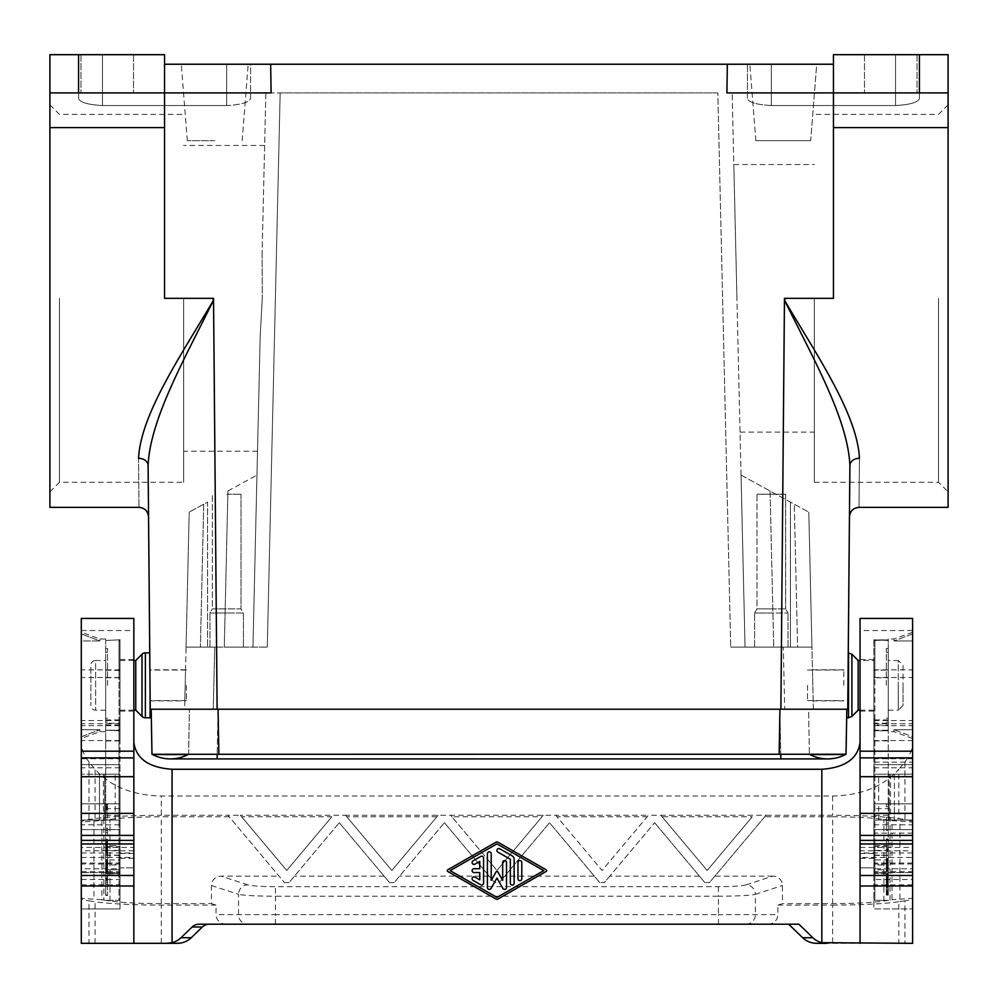 <?xml version="1.0" encoding="UTF-8"?>
<svg xmlns="http://www.w3.org/2000/svg" width="998" height="998" viewBox="0 0 998 998"><rect width="100%" height="100%" fill="white"/><g stroke="black" fill="none" stroke-linecap="round" stroke-linejoin="round"><path stroke-width="0.75" stroke-dasharray="4.99 3.74" d="M148.552 516.827L148.103 465.53C148.702 533.518 148.702 533.518 148.103 465.53A9.556 7.31 179.5 0 0 138.547 458.307C139.146 523.314 139.146 523.314 138.547 458.307C140.793 414.095 180.925 355.55 213.547 300.161L212.499 298.34L213.535 298.34L164.558 298.34L164.558 127.619L49.9 127.619L49.9 54.678L164.558 54.678L78.568 54.678L164.558 54.678L164.558 64.234L270.67 64.234L271.094 92.901L49.9 92.901L164.558 92.901L164.558 298.34L164.558 92.901L271.094 92.901L164.558 92.901L164.558 54.678L164.558 64.234L226.671 64.234L164.558 64.234M150.236 709.216L217.115 709.216L213.547 300.161C185.067 358.045 150.012 419.247 148.103 465.53L148.253 482.284M184.817 700.858L185.179 685.327L184.817 700.858L150.162 700.858L149.737 652.842L150.024 685.327M727.33 64.234L726.906 92.901L833.442 92.901L833.442 298.34L784.465 298.34L785.501 298.34L784.453 300.161L784.465 298.34L833.442 298.34L833.442 92.901L726.906 92.901L948.1 92.901L833.442 92.901L948.1 92.901L948.1 54.678L833.442 54.678L919.432 54.678L833.442 54.678L833.442 64.234L771.329 64.234L833.442 64.234L833.442 54.678L833.442 64.234L270.67 64.234M833.442 64.234L833.442 298.34L785.501 298.34M214.732 140.681L187.3 140.681L214.732 140.681M214.732 64.234L181.287 64.234L214.732 64.234M185.179 685.327L185.541 669.795L185.179 685.327M186.065 647.103L189.208 512.149L184.618 709.216L213.273 709.216L184.618 709.216L189.208 512.149L186.065 647.103L267.277 647.103L186.065 647.103L207.559 647.103L207.559 502.119L189.208 512.149L207.559 502.119L207.559 647.103L186.065 647.103M227.931 490.979L256.948 475.11L227.931 490.979L224.288 647.103L227.931 490.979M203.717 504.215L189.208 512.149L203.717 504.215L200.398 647.103L203.717 504.215M339.283 822.714L389.519 882.569L339.283 822.714L289.058 882.569L339.283 822.714M212.499 298.34L164.558 298.34L213.535 298.34L213.547 300.161M49.9 127.619L49.9 507.358M755.848 140.681L749.822 64.234L816.713 64.234L749.822 64.234L783.268 64.234L749.822 64.234L755.848 140.681L810.7 140.681L783.268 140.681L810.7 140.681L816.713 64.234L783.268 64.234L816.713 64.234L810.7 140.681L755.848 140.681M226.671 647.103L243.4 647.103L226.671 647.103M81.3 857.457L133.844 857.457L133.844 847.414L81.3 847.414L81.3 864.019L119.997 864.019L119.036 864.019L119.036 873.574L119.036 815.279L119.997 815.279L119.997 874.522A0.961 0.961 0 0 0 119.036 873.574L105.663 873.574L119.036 873.574A0.961 0.961 0 0 1 119.997 874.522L119.997 860.638L119.997 867.823L133.844 867.823L119.997 867.823L119.997 858.268L119.997 868.796L81.3 868.796L81.3 908.929L81.3 820.057L104.703 820.057L104.703 803.814L104.59 808.63L119.997 808.63L119.997 764.643L81.3 764.643L119.997 764.643L119.997 758.742L81.3 758.742L81.3 720.531L81.3 736.736L99.925 729.7L81.3 736.736L81.3 738.458L81.3 729.7L99.925 729.7L99.925 731.671L99.925 729.7L81.3 729.7L81.3 632.208L81.3 640.953L99.925 640.953L81.3 633.917L99.925 640.953L99.925 638.982L99.925 640.953L81.3 640.953L81.3 758.742M260.179 336.488L252.956 647.103L260.179 336.488L262.262 298.34L260.179 336.488L257.509 451.221L260.179 336.488M262.112 253.342L262.262 298.34L262.112 253.342L265.855 92.901L280.176 92.901L265.855 92.901L262.112 253.342M542.001 816.788L496.954 870.481L543.274 815.279L542.001 816.788L451.894 816.788L496.954 870.481L450.634 815.279L555.736 815.279L602.056 870.481L648.376 815.279L660.851 815.279L707.17 870.481L752.218 816.788L662.111 816.788L707.17 870.481L752.218 816.788M256.948 475.11L252.956 647.103L256.948 475.11M118.7 92.901L80.95 92.901L118.7 92.901M133.507 54.678L133.507 92.901L80.95 92.901L133.507 92.901L133.507 54.678L80.95 54.678L80.95 92.901L80.95 54.678L133.507 54.678M745.044 647.103L730.723 647.103L745.044 647.103L732.145 92.901L745.044 647.103L773.712 647.103L745.044 647.103L741.052 475.11L745.044 647.103M717.824 92.901L280.176 92.901L717.824 92.901L730.723 647.103L717.824 92.901M105.663 835.189L105.663 828.14L105.663 835.189L107.572 835.189L107.572 828.14L107.572 835.189M105.663 832.619L107.572 832.619M243.4 613.021L226.671 613.021L243.4 613.021L226.671 613.021L243.4 613.021L241.005 608.892L226.671 608.892L241.005 608.892L243.4 613.021L243.4 647.103L243.4 613.021M226.671 494.222L241.005 494.222L226.671 494.222M212.337 608.892L226.671 608.892L212.337 608.892L209.954 613.021L226.671 613.021L209.954 613.021L226.671 613.021L209.954 613.021L212.337 608.892L241.005 608.892L212.337 608.892L212.337 494.222L212.337 608.892M771.329 105.538L895.543 105.538L895.543 54.678L895.543 105.538L771.329 105.538L771.329 64.234L747.44 64.234L771.329 64.234L771.329 105.538C756.634 104.703 748.675 102.345 747.44 98.453L747.44 64.234L747.44 98.453C748.675 102.345 756.634 104.703 771.329 105.538M49.9 298.34L49.9 104.84L49.9 298.34M814.331 298.34L814.331 482.284L814.331 298.34M736.936 298.34L733.817 164.558L736.936 298.34M217.115 709.216L780.885 709.216L784.453 300.161C812.933 358.045 847.988 419.247 849.897 465.53A9.556 7.31 0.5 0 1 859.453 458.307C858.854 523.314 858.854 523.314 859.453 458.307C857.207 414.095 817.075 355.55 784.453 300.161M846.03 754.226L846.815 709.216L218.063 709.216L780.885 709.216M151.185 709.216L218.063 709.216L151.185 709.216L151.97 754.226M846.815 709.216L846.666 717.812L846.815 709.216L847.764 709.216L848.263 652.842M150.099 693.435L150.099 717.812M843.809 685.327L843.809 669.795L843.809 685.327M812.821 685.327L812.459 669.795L812.821 685.327M849.448 516.827L849.747 482.284M105.663 830.71L107.572 830.71M183.669 298.34L183.669 482.284L183.669 298.34M164.558 127.619L164.558 92.901L49.9 92.901M756.995 608.892L754.6 613.021L788.046 613.021L754.6 613.021L771.329 613.021L754.6 613.021L756.995 608.892L785.663 608.892L788.046 613.021L785.663 608.892L756.995 608.892L771.329 608.892L756.995 608.892L756.995 494.222L785.663 494.222L756.995 494.222L785.663 494.222L756.995 494.222L756.995 608.892M105.663 864.967L105.663 859.952L119.036 859.952L119.036 864.967L105.663 864.967L105.663 869.745L119.036 869.745A0.961 0.961 0 0 1 119.997 870.705A0.961 0.961 0 0 0 119.036 869.745L105.663 869.745L105.663 640.466L105.663 758.393L119.036 758.393L119.036 723.238A0.961 0.786 180 0 0 119.997 722.452L119.997 741.614A0.961 0.699 0 0 0 119.036 740.915L119.036 677.779A0.961 0.699 180 0 1 119.997 678.478L119.997 741.614M119.997 815.279L119.997 764.643L81.3 764.643L119.997 764.643L119.997 639.606L119.036 639.88L119.997 639.606L119.997 731.047L119.036 730.773L119.997 731.047L119.997 729.326L119.036 730.187L105.663 730.187L119.036 730.773L119.997 729.326L119.997 731.047L119.997 720.531L119.997 758.742M105.663 670.132L119.997 670.456L119.997 641.34L119.036 639.88L119.036 730.187L105.663 730.187L119.036 730.773L119.036 723.238L105.663 723.238M105.663 640.466L119.036 639.88L105.663 640.466M119.997 873.462L119.036 873.899L119.036 864.967L119.997 864.967L119.997 899.373A0.961 0.961 0 0 1 119.036 900.321L105.663 900.321L119.036 900.321L119.036 758.393A0.961 0.699 0 0 0 119.997 757.694M105.663 859.952L105.663 758.393M105.663 828.14L107.572 828.14M105.663 677.779L119.036 677.779L119.036 640.466L119.997 641.34L119.997 722.452M78.568 98.453L78.568 54.678L78.568 98.453C79.803 102.345 87.762 104.703 102.457 105.538C87.762 104.703 79.803 102.345 78.568 98.453M226.671 105.538L102.457 105.538L102.457 54.678L102.457 105.538L226.671 105.538C241.366 104.703 249.325 102.345 250.56 98.453L250.56 64.234L226.671 64.234L250.56 64.234L250.56 98.453C249.325 102.345 241.366 104.703 226.671 105.538L226.671 64.234L226.671 105.538M436.899 816.788L346.793 816.788L391.84 870.481L438.159 815.279L391.84 870.481L345.52 815.279L450.634 815.279L451.894 816.788M704.837 882.569L654.613 822.714L704.837 882.569L709.491 882.569L765.965 815.279L660.851 815.279L662.111 816.788M346.793 816.788L345.52 815.279L240.418 815.279L286.738 870.481L240.418 815.279L227.943 815.279L284.405 882.569L227.943 815.279L161.289 815.279L161.289 796.03L832.619 796.03C861.461 795.331 883.529 786.412 898.811 769.271L898.811 818.622L904.924 819.545C909.989 820.331 912.546 821.167 912.609 822.065L912.609 943.322M912.609 618.436L912.609 741.788C912.546 748.949 909.989 755.636 904.924 761.861L898.811 769.271M860.051 618.436L860.051 943.322M199.101 924.21L225.935 924.21A9.893 9.556 180 0 1 216.042 914.655L216.042 905.099L211.426 903.602L211.426 885.5A9.93 9.556 -161.9 0 1 221.107 876.132L279.003 876.132M798.899 924.21L225.935 924.21M938.544 298.34L938.544 482.284L938.544 298.34M890.765 92.901L917.05 92.901L890.765 92.901M890.765 54.678L917.05 54.678L890.765 54.678M767.973 924.21A9.893 9.556 -0 0 0 777.866 914.655L777.866 905.099L782.469 903.602L832.619 903.602C854.962 903.527 872.065 902.666 883.916 901.007L892.012 899.734L892.012 820.643L912.609 822.065L912.609 741.788M177.27 943.322L88.972 943.322L88.972 900.832L95.084 901.755C110.379 903.901 132.447 905.011 161.289 905.099L216.042 905.099M919.432 98.453L919.432 54.678L919.432 98.453C918.197 102.345 910.238 104.703 895.543 105.538C910.238 104.703 918.197 102.345 919.432 98.453L919.432 92.901L919.432 98.453M833.442 127.619L948.1 127.619L948.1 92.901M103.43 820.057L103.43 803.814L104.703 803.814L99.501 803.814L99.501 820.057L81.3 820.057L81.3 803.814L81.3 820.057L119.997 820.057L119.997 803.814L119.997 824.835L81.3 824.835L81.3 803.814L99.501 803.814L99.501 774.199L81.3 774.199L104.703 774.199L103.43 774.199L103.43 803.814L104.703 803.814L104.703 820.057L119.997 820.057L119.997 803.814L119.997 899.373A0.961 0.961 0 0 1 119.036 900.321L119.036 873.899L105.663 873.899M948.1 298.34L948.1 104.84L948.1 298.34M948.1 127.619L948.1 507.358M119.997 670.456L119.997 678.478M59.456 298.34L59.456 482.284L59.456 298.34M741.052 475.11L808.792 512.149L741.052 475.11M783.28 647.103L811.935 647.103L813.382 709.216L784.727 709.216L813.382 709.216L808.792 512.149L811.935 647.103L808.792 512.149L811.935 647.103L730.723 647.103L783.28 647.103L784.727 709.216L213.273 709.216L784.727 709.216L783.28 647.103M771.329 647.103L754.6 647.103L771.329 647.103M797.602 647.103L773.712 647.103L797.602 647.103L794.283 504.215L797.602 647.103M847.764 709.216L847.976 685.327L847.764 709.216M790.441 502.119L790.441 647.103L790.441 502.119M119.997 850.396L119.036 850.396L119.036 845.618L119.997 846.566L119.997 872.614L119.997 808.63M119.997 856.147A0.961 0.948 0 0 0 119.036 855.199L119.997 856.122L119.997 864.967M780.798 754.226L780.798 758.904L780.798 754.226L780.798 758.904L827.704 758.904A38.223 38.223 0 0 1 809.378 754.226L809.378 754.226A38.223 38.223 0 0 0 809.952 754.538L780.71 754.226L809.378 754.226L808.592 709.216L218.075 709.216L217.202 754.226L780.71 754.226L217.202 754.226L218.075 709.216L808.592 709.216L809.378 754.226L188.048 754.538A38.223 38.223 0 0 0 188.622 754.226L189.408 709.216L188.622 754.226A38.223 38.223 0 0 1 170.296 758.904L217.202 758.904L217.202 754.226M189.408 709.216L218.075 709.216L189.408 709.216M835.401 754.563L834.365 754.575M178.742 754.575L177.781 754.588M155.651 754.463L154.865 754.438M150.099 685.327L150.099 669.795L150.099 685.327M186.401 685.327L186.401 700.621L186.401 685.327M133.844 660.489L119.997 660.489L119.997 710.177L119.997 660.489M133.844 710.177L119.997 710.177M119.997 685.327L119.997 659.528L119.997 685.327M133.844 685.327L133.844 659.528L133.844 685.327M133.844 943.322L133.844 618.436M133.844 857.457L133.844 847.414M496.006 899.048L447.74 871.454A0.961 0.961 0 0 1 447.74 869.794L496.006 842.212A1.909 1.909 0 0 1 497.902 842.212L546.156 869.794A0.961 0.961 0 0 1 546.156 871.454L497.902 899.048A1.909 1.909 0 0 1 496.006 899.048M499.823 848.811L512.236 855.91A3.817 3.817 0 0 1 514.145 859.228L514.145 883.18A1.909 1.909 0 0 1 512.236 885.089A1.909 1.909 0 0 1 510.327 883.18L510.327 859.228L497.902 852.13A1.909 1.909 0 0 1 497.204 849.51A1.909 1.909 0 0 1 499.823 848.811M497.777 871.878L502.68 880.373L502.68 862.484A1.909 1.909 0 0 1 504.601 860.575A1.909 1.909 0 0 1 506.51 862.484L506.51 887.509A1.909 1.909 0 0 1 502.942 888.47L496.954 878.09L490.966 888.47A1.909 1.909 0 0 1 487.398 887.509L487.398 853.752A1.909 1.909 0 0 1 489.307 851.83A1.909 1.909 0 0 1 491.216 853.752L491.216 880.373L496.118 871.878A0.961 0.961 0 0 1 497.777 871.878M521.792 862.484L521.792 878.776A1.909 1.909 0 0 1 519.883 880.685A1.909 1.909 0 0 1 517.974 878.776L517.974 862.484A1.909 1.909 0 0 1 519.883 860.575A1.909 1.909 0 0 1 521.792 862.484M473.064 860.825L480.712 856.459A1.909 1.909 0 0 1 483.568 858.118L483.568 883.143A1.909 1.909 0 0 1 480.712 884.802L473.064 880.423A1.909 1.909 0 0 1 472.366 877.816A1.909 1.909 0 0 1 474.973 877.117L479.751 879.849L479.751 872.539L474.013 872.539A1.909 1.909 0 0 1 472.104 870.63A1.909 1.909 0 0 1 474.013 868.722L479.751 868.722L479.751 861.411L474.973 864.143A1.909 1.909 0 0 1 472.366 863.445A1.909 1.909 0 0 1 473.064 860.825M543.76 870.63L496.954 843.871L450.148 870.63L496.954 897.389L543.76 870.63M81.3 618.436L81.3 741.788C81.349 748.949 83.907 755.636 88.972 761.861L95.084 769.271C110.379 786.412 132.447 795.331 161.289 796.03M444.397 822.714L494.621 882.569L444.397 822.714L394.173 882.569L444.397 822.714M489.22 876.132L399.574 876.132M699.436 876.132L609.79 876.132L654.613 822.714L604.389 882.569L599.736 882.569L549.511 822.714L499.274 882.569L494.621 882.569M394.173 882.569L389.519 882.569M289.058 882.569L284.405 882.569M331.785 816.788L286.738 870.481L331.785 816.788L241.678 816.788M557.009 816.788L555.736 815.279L648.376 815.279L647.116 816.788L557.009 816.788L602.056 870.481L647.116 816.788M832.619 903.602L832.619 816.788L764.693 816.788L765.965 815.279L832.619 815.279C861.461 815.366 883.529 816.489 898.811 818.622M81.3 741.788L81.3 822.065C81.349 821.167 83.907 820.331 88.972 819.545L95.084 818.622C110.379 816.489 132.447 815.366 161.289 815.279M81.3 824.835L81.3 847.414M101.896 820.643L101.896 899.734L103.867 900.084L103.867 820.306L81.3 822.065L81.3 943.322M81.3 864.019L81.3 868.796L119.997 868.796L119.997 908.929L81.3 908.929L119.997 908.929L119.997 829.612L81.3 829.612L119.997 829.612L81.3 829.612L119.997 829.612L119.997 824.835M115.219 820.057L115.219 803.814L119.997 803.814L104.703 803.814L104.703 774.199L81.3 774.199L119.997 774.199L119.997 803.814L119.997 774.199L103.43 774.199M104.703 803.814L104.703 820.057L99.501 820.057L104.703 820.057L104.703 774.199L104.703 803.814L104.703 774.199L99.501 774.199L99.501 820.057L81.3 820.057L81.3 774.199L81.3 803.814L104.703 803.814L104.703 774.199M104.59 808.63L104.466 820.057M101.896 899.734L81.3 898.325C81.349 899.223 83.907 900.059 88.972 900.832M718.448 886.686L718.448 896.204C737.16 896.129 749.461 895.518 755.374 894.345A9.556 9.194 71.9 0 0 746.142 884.827C741.714 885.999 732.482 886.611 718.448 886.686L275.448 886.686C261.414 886.611 252.182 885.999 247.766 884.827A9.556 9.194 -71.9 0 0 238.534 894.345C244.435 895.518 256.736 896.129 275.448 896.204L275.448 914.655L216.042 914.655M746.142 884.827L772.801 876.132A9.93 9.556 161.9 0 1 782.469 885.5L782.469 903.602M777.866 905.099L832.619 905.099L832.619 943.322L816.638 943.322M832.619 943.322L904.924 943.322L904.924 900.832C909.989 900.059 912.546 899.223 912.609 898.325L892.012 899.734M860.051 685.327L860.051 659.528L860.051 685.327M860.051 850.795L860.051 867.823L873.911 867.823L860.051 867.823L860.051 850.795L912.609 850.795L912.609 857.457L860.051 857.457M873.911 685.327L873.911 659.528L873.911 685.327M873.911 660.489L873.911 710.177L873.911 660.489L860.051 660.489M858.143 660.489L858.143 710.177M860.051 710.177L873.911 710.177M807.494 685.327L807.494 700.621L807.494 685.327M912.609 850.795L912.609 820.057L889.43 820.057L890.478 820.057L890.478 774.199L889.193 774.199L912.609 774.199L912.609 720.531L912.609 736.736L912.609 729.7L893.971 729.7L893.971 731.671L893.971 729.7L912.609 736.736L912.609 738.458L912.609 736.736L893.971 729.7L912.609 729.7L912.609 633.917L912.609 640.953L893.971 640.953L893.971 638.982L893.971 640.953L912.609 633.917L912.609 632.208L912.609 633.917L893.971 640.953L912.609 640.953L912.609 762.16L873.911 762.16L873.911 740.566L912.609 740.566M912.609 857.457L912.609 868.796L873.911 868.796L873.911 871.653L912.609 871.653L912.609 879.525L873.911 879.525L873.911 871.653M873.911 864.967L874.859 864.967L874.859 869.745L888.245 869.745L888.245 803.814L888.245 873.574L874.859 873.574L888.245 873.574L888.245 877.928L888.245 864.019L874.859 864.019L874.859 850.396L888.245 850.396L888.245 845.618L874.859 845.618L873.911 846.566L873.911 850.396L874.859 850.396L874.859 845.618L874.859 855.411L873.911 856.147A0.961 0.948 180 0 1 874.859 855.199L888.245 855.199L888.245 869.745L874.859 869.745A0.961 0.961 0 0 0 873.911 870.705L873.911 858.268L873.911 868.796L912.609 868.796L912.609 871.653M888.245 815.279L874.859 815.279L874.859 803.814L874.859 900.321L888.245 900.321L874.859 900.321A0.961 0.961 0 0 1 873.911 899.373A0.961 0.961 0 0 0 874.859 900.321L874.859 869.745A0.961 0.961 0 0 0 873.911 870.705L873.911 764.643L912.609 764.643L873.911 764.643L912.609 764.643L912.609 820.057L912.609 774.199L873.911 774.199L873.911 829.612L873.911 764.643L912.609 764.643L912.609 762.16M878.689 820.057L878.689 803.814L912.609 803.814L889.193 803.814L889.193 820.057L912.609 820.057L873.911 820.057L873.911 803.814L890.478 803.814L889.193 803.814L889.193 820.057L889.193 803.814L894.408 803.814L894.408 820.057L873.911 820.057L873.911 803.814L912.609 803.814L912.609 774.199L912.609 829.612L873.911 829.612L912.609 829.612L873.911 829.612L873.911 872.614L873.911 853.49L873.911 867.823L873.911 859.952L888.245 859.952M912.609 833.118L912.609 829.612L873.911 829.612L873.911 908.929L912.609 908.929L912.609 833.118L873.911 833.118M912.609 879.525L912.609 908.929L873.911 908.929L873.911 879.525M890.478 774.199L889.193 774.199L889.318 808.63L873.911 808.63M889.318 808.63L889.43 820.057M912.609 864.019L873.911 864.019L873.911 874.522A0.961 0.961 0 0 1 874.859 873.574A0.961 0.961 0 0 0 873.911 874.522L873.911 803.814L878.689 803.814L878.689 774.199L912.609 774.199L894.408 774.199L894.408 820.057L912.609 820.057L912.609 803.814L894.408 803.814L894.408 774.199L889.193 774.199L889.193 820.057L890.478 820.057M873.911 740.566L873.911 639.606L874.859 639.88L873.911 639.606L873.911 731.047L874.859 730.773L873.911 731.047L873.911 720.531L873.911 758.742L912.609 758.742M873.911 670.456L873.911 678.478A0.961 0.699 180 0 1 874.859 677.779L874.859 670.132L873.911 670.456L873.911 639.606L873.911 641.34L874.859 640.466L874.859 670.132L888.245 670.132L888.245 638.982L888.245 639.88L874.859 639.88L888.245 640.466L888.245 730.187L874.859 730.187L874.859 723.238L888.245 723.238L888.245 730.773L874.859 730.773L888.245 730.773L888.245 731.671L888.245 730.187L874.859 730.187L873.911 729.326L874.859 730.187L874.859 640.466L873.911 641.34L873.911 722.452A0.961 0.786 180 0 0 874.859 723.238L874.859 719.92L888.245 719.92L888.245 723.238M888.245 639.88L874.859 640.466L888.245 639.88M873.911 731.047L873.911 729.326L873.911 731.047M873.911 758.742L873.911 762.16M873.911 678.478L873.911 803.814L873.911 774.199L878.689 774.199M873.911 856.122L873.911 859.952M873.911 856.147L873.911 847.364A0.961 0.761 0 0 1 874.859 846.616L888.245 846.616L888.245 845.618M873.911 846.566L873.911 847.364M873.911 850.396L873.911 864.019L874.859 864.019L874.859 815.279L873.911 815.279M873.911 803.814L873.911 724.361A0.961 0.699 0 0 0 874.859 725.059L874.859 803.814L888.245 803.814L888.245 677.779L874.859 677.779L874.859 803.814L873.911 803.814L888.245 803.814L888.245 719.92M888.245 850.396L888.245 864.019M886.336 855.211L886.336 864.779L886.336 855.211L888.245 855.411L888.245 846.616M888.245 670.132L888.245 677.779M888.245 685.327L888.245 648.538L888.245 685.327M888.245 806.683L888.245 804.001L888.245 806.683L886.336 806.683L886.336 804.001L886.336 806.683L888.245 806.683M888.245 829.949L888.245 817.275L888.245 829.949L886.336 830.336L886.336 817.275L886.336 829.949M888.245 877.516L888.245 893.983L888.245 877.516L886.336 877.516L886.336 893.983L886.336 877.516M888.245 848.699L888.245 838.919L888.245 848.699L886.336 848.699L886.336 849.498L886.336 838.919L886.336 848.699M888.245 882.619L888.245 868.148L888.245 887.309L888.245 882.619L886.336 882.619L886.336 868.148L886.336 882.619M888.245 880.161L886.336 880.161L888.245 880.149M888.245 894.046L888.245 878.826L888.245 894.046L886.336 894.046L886.336 895.069L886.336 878.826L886.336 894.046M888.245 867.25L888.245 851.731L888.245 867.25L886.336 866.913L886.336 871.142L886.336 851.731L886.336 867.25M888.245 871.142L886.336 871.142M886.336 685.327L886.336 648.538L886.336 685.327M888.245 660.489L888.245 710.177L888.245 660.489L898.275 660.489L898.275 685.327L898.275 660.489L903.053 665.267L903.053 685.327L903.053 665.267M888.245 710.177L898.275 710.177L898.275 685.327L898.275 710.177L903.053 705.399L903.053 685.327L903.053 705.399M888.245 804.001L886.336 804.001L888.245 804.001M888.245 820.294L886.336 820.294M888.245 830.336L886.336 830.336M888.245 823.001L886.336 823.001M888.245 820.381L886.336 820.381M888.245 817.275L886.336 817.275M888.245 893.983L886.336 893.983M888.245 878.028L886.336 878.028M888.245 893.472L886.336 893.472M888.245 839.717L886.336 839.717M888.245 849.498L886.336 849.498M888.245 838.919L886.336 838.919M886.336 876.955L886.336 885.014L886.336 876.955L888.245 876.955L888.245 885.014L888.245 876.955M888.245 884.34L886.336 884.34M888.245 882.02L886.336 882.02L886.336 892.836L886.336 882.07L888.245 882.07L888.245 881.259L886.336 881.246L888.245 881.059L886.336 881.034L888.245 881.059L888.245 892.836L888.245 882.07M888.245 884.827L886.336 884.827M888.245 885.014L886.336 885.014M888.245 884.814L886.336 884.814M888.245 884.128L886.336 884.128M888.245 883.043L886.336 883.043M888.245 881.92L886.336 881.92M888.245 880.124L886.336 880.124M888.245 879.275L886.336 879.275M888.245 869.358L886.336 869.358M888.245 868.148L886.336 868.148M888.245 875.146L886.336 875.146M888.245 877.254L886.336 877.254L888.245 877.267M888.245 877.729L886.336 877.729L888.245 877.716M888.245 877.928L886.336 877.928M888.245 877.03L886.336 877.03M888.245 875.945L886.336 875.945M888.245 874.61L886.336 874.61M888.245 873.562L886.336 873.562M888.245 874.996L886.336 874.996M888.245 876.119L886.336 876.119M888.245 878.352L886.336 878.352M888.245 879.512L886.336 879.512M888.245 882.768L886.336 882.768M888.245 884.141L886.336 884.141M888.245 885.226L886.336 885.226M888.245 886.386L886.336 886.386M888.245 887.035L886.336 887.035M888.245 887.309L886.336 887.309M888.245 887.197L886.336 887.197M888.245 886.486L886.336 886.486M888.245 892.836L886.336 892.836L888.245 892.836M888.245 892.624L886.336 892.624M888.245 892.224L886.336 892.224L888.245 892.224M888.245 891.813L886.336 891.813M888.245 891.202L886.336 891.202M888.245 890.191L886.336 890.191M888.245 888.969L886.336 888.969L888.245 888.969M888.245 887.559L886.336 887.559L888.245 887.559M888.245 886.336L886.336 886.336L888.245 886.336M888.245 884.914L886.336 884.914L888.245 884.914M888.245 883.692L886.336 883.692M888.245 882.681L886.336 882.681M888.245 881.658L886.336 881.658M888.245 881.059L886.336 881.059M888.245 894.857L886.336 894.857M888.245 894.457L886.336 894.457M888.245 895.069L886.336 895.069L888.245 895.069M888.245 878.826L886.336 878.826L888.245 878.826M888.245 879.026L886.336 879.026M888.245 879.425L886.336 879.425M888.245 879.837L886.336 879.837M888.245 880.847L886.336 880.847M888.245 881.87L886.336 881.87M888.245 883.08L886.336 883.08M888.245 890.802L886.336 890.802M888.245 893.235L886.336 893.235M886.336 860.338L886.336 868.846L886.336 860.338L888.245 860.338L888.245 868.023L888.245 860.338M886.336 864.779L888.245 864.779L886.336 864.755M888.245 868.559L886.336 868.597L888.245 868.559M888.245 868.846L886.336 868.846L888.245 868.796M888.245 868.023L886.336 868.023L888.245 867.998M888.245 863.382L886.336 863.382M888.245 867.412L886.336 867.412M888.245 866.638L886.336 866.638M888.245 865.827L886.336 865.827L888.245 865.827M888.245 855.174L874.859 855.174L874.859 864.967L886.336 864.967M888.245 863.732L886.336 863.732M888.245 859.091L886.336 859.091M888.245 864.48L886.336 864.48M888.245 864.38L886.336 864.38M888.245 863.831L886.336 863.831M888.245 863.095L886.336 863.095M888.245 862.01L886.336 862.01M888.245 860.875L886.336 860.875M888.245 859.852L886.336 859.852M888.245 867.549L886.336 867.549M888.245 866.913L886.336 866.913M888.245 869.096L886.336 869.096M888.245 869.957L886.336 869.957M888.245 870.518L886.336 870.518M888.245 871.029L886.336 871.029L888.245 870.992M888.245 870.331L886.336 870.331M888.245 869.582L886.336 869.582M888.245 862.808L886.336 862.808M888.245 851.731L886.336 851.731M888.245 858.505L886.336 858.505M888.245 860.201L886.336 860.201M888.245 861.686L886.336 861.686M888.245 863.27L886.336 863.27M888.245 864.505L886.336 864.505M888.245 866.514L886.336 866.514M888.245 867.137L886.336 867.137M873.911 724.361L873.911 722.452M889.193 803.814L889.193 774.199M832.619 816.788C854.962 816.851 872.065 817.724 883.916 819.383L892.012 820.643M764.693 816.788L709.491 882.569M772.801 876.132L714.905 876.132M904.924 900.832L898.811 901.755L898.811 943.322M832.619 905.099C861.461 905.011 883.529 903.901 898.811 901.755M384.105 876.132L294.472 876.132M599.736 882.569L594.321 876.132L504.689 876.132L499.274 882.569M609.79 876.132L604.389 882.569M103.867 900.084L109.98 901.007C121.831 902.666 138.934 903.527 161.289 903.602L211.426 903.602M229.203 816.788L161.289 816.788C138.934 816.851 121.831 817.724 109.98 819.383L103.867 820.306M594.321 876.132L549.511 822.714L504.689 876.132M105.663 730.773L105.663 731.671L105.663 730.773M105.663 639.88L105.663 638.982L105.663 639.88M119.997 846.566L119.997 847.364A0.961 0.761 180 0 0 119.036 846.616L105.663 846.616M119.997 856.371L119.997 847.364M105.663 895.069L105.663 877.741L105.663 895.106L107.572 895.069L107.572 877.741L107.572 895.431L105.663 895.069L107.572 895.106M105.663 878.39L105.663 884.315L105.663 878.39L107.572 878.39L107.572 884.315L107.572 878.39M105.663 852.292L105.663 860.663L105.663 852.292L107.572 852.292L107.572 860.663L107.572 852.292M105.663 848.762L105.663 839.343L105.663 848.762L107.572 848.762L107.572 839.343L107.572 848.762M105.663 867.187L105.663 879.45L105.663 867.187L107.572 867.187L107.572 859.615L107.572 879.45L107.572 867.187M105.663 865.777L107.572 865.777L105.663 865.765M105.663 805.199L105.663 806.172L105.663 805.199L107.572 805.199L107.572 804.226L107.572 806.172L107.572 805.199L105.663 805.199M105.663 807.145L105.663 819.82L105.663 806.908L107.572 807.145L107.572 806.172L107.572 819.82L107.572 806.908L105.663 807.145M105.663 804.226L107.572 804.226L105.663 804.226M105.663 685.327L105.663 722.115L105.663 685.327M105.663 878.826L107.572 878.826L105.663 878.826M105.663 879.313L107.572 879.313M105.663 895.431L107.572 895.431M105.663 877.741L107.572 877.741M105.663 879.749L107.572 879.749M105.663 880.997L107.572 880.997M105.663 884.315L107.572 884.315M105.663 880.074L107.572 880.074M105.663 882.644L107.572 882.644M107.572 854.388L107.572 847.714L107.572 857.319L107.572 854.388L105.663 854.388L105.663 857.319L105.663 847.714L105.663 854.388M105.663 850.009L107.572 850.009M105.663 848.861L107.572 848.861M105.663 848.026L107.572 848.026M105.663 847.714L107.572 847.714M105.663 847.813L107.572 847.813M105.663 848.437L107.572 848.437M105.663 849.385L107.572 849.385L105.663 849.373M105.663 850.321L107.572 850.321M105.663 851.581L107.572 851.581L105.663 851.581M105.663 852.928L107.572 852.928M105.663 857.319L107.572 857.319M105.663 853.34L107.572 853.34L105.663 853.352M105.663 848.013L107.572 848.013M105.663 846.766L107.572 846.766M105.663 845.83L107.572 845.83M105.663 844.882L107.572 844.882M105.663 844.258L107.572 844.258M105.663 843.21L107.572 843.21M105.663 842.062L107.572 842.062M105.663 839.343L107.572 839.343M105.663 840.815L107.572 840.815M105.663 841.751L107.572 841.751M105.663 842.374L107.572 842.374M105.663 843.322L107.572 843.322M105.663 844.782L107.572 844.782M105.663 846.142L107.572 846.142M105.663 845.406L107.572 845.406M105.663 845.206L107.572 845.206M105.663 845.73L107.572 845.73M105.663 846.354L107.572 846.354M105.663 847.29L107.572 847.29M105.663 860.663L107.572 860.663L105.663 860.65M107.572 867.125L107.572 862.135L107.572 871.404L107.572 867.125L105.663 867.125L105.663 871.404L105.663 862.135L105.663 867.125M107.572 872.788L107.572 868.148L107.572 876.157L107.572 872.788L105.663 872.788L105.663 876.157L105.663 868.11L105.663 872.788M107.572 867.973L105.663 867.973M105.663 862.958L107.572 862.958M105.663 862.322L107.572 862.322M105.663 862.135L107.572 862.135M105.663 862.272L107.572 862.272M105.663 862.721L107.572 862.721M105.663 863.332L107.572 863.332M105.663 864.106L107.572 864.106M105.663 865.204L107.572 865.204M105.663 866.301L107.572 866.301M105.663 867.25L107.572 867.25L105.663 867.262M105.663 871.404L107.572 871.404M105.663 868.634L107.572 868.634M105.663 868.148L107.572 868.148L105.663 868.11M105.663 868.41L107.572 868.41M105.663 869.021L107.572 869.021M105.663 869.645L107.572 869.645M105.663 870.431L107.572 870.431M105.663 871.217L107.572 871.217M105.663 872.003L107.572 872.003M105.663 876.157L107.572 876.157M105.663 860.139L107.572 860.139M105.663 861.112L107.572 861.112M105.663 859.64L107.572 859.64M105.663 859.615L107.572 859.615M105.663 859.902L107.572 859.902M105.663 861.424L107.572 861.424M105.663 862.808L107.572 862.808M105.663 864.368L107.572 864.368M105.663 866.052L107.572 866.052M105.663 866.651L107.572 866.651M105.663 868.198L107.572 868.198M105.663 869.757L107.572 869.757M105.663 871.005L107.572 871.005M105.663 872.427L107.572 872.427M105.663 873.375L107.572 873.375M105.663 879.45L107.572 879.45M105.663 817.137L105.663 812.759L105.663 817.137L107.572 817.137L105.663 817.137M105.663 812.759L107.572 812.759L105.663 812.759M105.663 811.05L107.572 811.05L105.663 811.05M105.663 809.827L107.572 809.827L105.663 809.827M105.663 809.104L107.572 809.104L105.663 809.104M105.663 808.368L107.572 808.368M105.663 807.644L107.572 807.644L105.663 807.644M105.663 806.908L107.572 806.908L105.663 806.908M105.663 804.475L107.572 804.475L105.663 804.475M105.663 806.172L107.572 806.172L105.663 806.172M105.663 809.59L107.572 809.59L105.663 809.59M105.663 819.82L107.572 819.82L105.663 819.82M105.663 808.617L107.572 808.617M107.572 685.327L107.572 648.538L107.572 685.327M105.663 660.489L105.663 710.177L105.663 660.489L95.633 660.489L95.633 710.177L95.633 660.489A4.778 4.778 0 0 0 90.855 665.267L90.855 705.399L90.855 665.267M105.663 710.177L95.633 710.177A4.778 4.778 0 0 1 90.855 705.399M135.765 710.177L135.765 660.489M280.176 92.901L267.277 647.103L280.176 92.901M214.72 647.103L213.273 709.216L214.72 647.103M105.663 725.059L119.036 725.059A0.961 0.699 0 0 0 119.997 724.361M105.663 740.915L119.036 740.915L119.036 815.279L105.663 815.279M904.924 761.861L904.924 819.545M912.609 630.536L860.051 630.536M718.448 924.21L718.448 914.655L777.866 914.655M746.142 924.21A9.556 9.232 90 0 0 755.374 914.655L755.374 894.345L782.469 885.5M747.44 92.901L919.432 92.901L919.432 54.678M770.069 490.979L773.712 647.103L770.069 490.979M250.56 92.901L78.568 92.901L78.568 54.678M133.844 850.795L81.3 850.795M81.3 852.953L133.844 852.953M105.663 850.396L119.036 850.396L119.036 864.019L105.663 864.019M105.663 855.199L119.036 855.174L119.036 859.952L119.997 859.952M779.925 709.216L780.71 754.226L779.925 709.216L779.151 754.226M218.849 754.226L218.063 709.216M145.384 652.842L145.384 717.812M81.3 630.536L133.844 630.536M832.619 796.03L832.619 815.279M88.972 761.861L88.972 819.545M95.084 818.622L95.084 769.271M81.3 863.045L119.997 863.045M133.844 853.49L119.997 853.49M81.3 872.601L119.997 872.601L81.3 872.614M119.997 723.787L81.3 723.787M119.997 725.658L81.3 725.658M211.426 885.5L238.534 894.345L238.534 914.655A9.556 9.232 90 0 0 247.766 924.21M275.448 924.21L275.448 914.655L718.448 914.655L718.448 896.204L275.448 896.204L275.448 886.686M161.289 943.322L161.289 905.099M95.084 943.322L95.084 901.755M851.893 716.414L851.893 654.239M848.525 717.812L848.525 652.842M860.051 847.414L912.609 847.414M912.609 872.601L873.911 872.601L912.609 872.614M873.911 723.787L912.609 723.787M873.911 669.895L912.609 669.895M873.911 677.517L912.609 677.517M873.911 824.835L912.609 824.835M873.911 767.799L912.609 767.799M873.911 873.462L888.245 873.899M888.245 740.915L874.859 740.915A0.961 0.699 0 0 0 873.911 741.614M873.911 718.972L874.859 719.92L874.859 725.059L888.245 725.059M873.911 757.694A0.961 0.699 0 0 0 874.859 758.393L888.245 758.393M912.609 884.852L873.911 884.852M912.609 852.953L860.051 852.953M883.916 901.007L883.916 819.383M890.029 900.084L890.029 820.306M899.947 898.961L899.947 821.416M247.766 884.827L221.107 876.132M161.289 903.602L161.289 816.788M93.962 821.416L93.962 898.961M109.98 901.007L109.98 819.383M860.051 853.49L873.911 853.49M912.609 863.045L873.911 863.045M873.911 725.658L912.609 725.658M873.911 858.268L860.051 858.268M81.3 871.653L119.997 871.653M81.3 879.525L119.997 879.525M81.3 884.852L119.997 884.852M119.997 767.799L81.3 767.799M119.997 803.814L81.3 803.814L115.219 803.814L115.219 774.199M119.997 669.895L81.3 669.895M119.997 740.566L81.3 740.566M119.997 677.517L81.3 677.517M119.997 858.268L133.844 858.268M105.663 855.411L119.036 855.411L119.036 845.618L105.663 845.618M142.003 654.239L142.003 716.414M187.3 140.681L181.287 64.234L187.3 140.681M241.005 494.222L241.005 608.892L241.005 494.222M740.042 432.109L814.331 432.109M843.809 669.795L812.459 669.795M105.663 719.92L119.036 719.92L119.997 718.972M948.1 104.84L938.544 114.396L814.331 114.396M917.05 54.678L917.05 92.901L917.05 54.678M49.9 104.84L59.456 114.396L183.669 114.396M788.046 647.103L788.046 613.021L788.046 647.103M754.6 647.103L754.6 613.021L754.6 647.103M785.663 494.222L785.663 608.892L785.663 494.222M105.663 731.671L99.925 731.671L81.3 738.458M105.663 855.174L119.036 855.174L119.997 856.122M780.798 758.904L217.202 758.904M186.401 700.621L150.162 700.621M119.997 659.528L133.844 659.528M119.997 720.531L81.3 720.531M873.911 711.125L860.051 711.125M807.494 670.045L843.809 670.045M912.609 632.208L893.971 638.982L888.245 638.982M912.609 738.458L893.971 731.671L888.245 731.671M888.245 855.411L874.859 855.411L873.911 856.371M886.336 648.538L888.245 648.538M886.336 652.368L888.245 652.368M873.911 720.531L912.609 720.531M105.663 638.982L99.925 638.982L81.3 632.208M105.663 648.538L107.572 648.538M105.663 652.368L107.572 652.368M264.632 145.458L183.669 145.458M886.336 722.115L888.245 722.115M864.493 54.678L864.493 92.901L864.493 54.678M733.817 164.558L814.331 164.558M257.509 451.221L183.669 451.221M843.809 700.858L813.183 700.858M242.152 140.681L248.178 64.234L242.152 140.681M49.9 491.839L59.456 482.284L183.669 482.284M105.663 722.115L107.572 722.115M186.401 670.045L150.099 670.045M886.336 718.298L888.245 718.298M209.954 647.103L209.954 613.021L209.954 647.103M105.663 718.298L107.572 718.298M814.331 482.284L938.544 482.284L948.1 491.839M873.911 659.528L860.051 659.528M807.494 700.621L843.809 700.621M119.997 711.125L133.844 711.125M185.541 669.795L150.099 669.795"/><path stroke-width="1.5" d="M148.253 482.284L149.737 652.842L145.384 652.842A4.778 4.778 0 0 0 142.003 654.239L135.765 660.489L135.765 710.177L142.003 716.414L142.003 654.239M780.885 709.216L784.453 300.161C817.075 355.55 857.207 414.095 859.453 458.307A9.556 7.31 0.5 0 0 849.897 465.53L847.764 709.216L150.236 709.216L150.162 700.858M150.236 709.216L148.103 465.53C150.012 419.247 185.067 358.045 213.547 300.161L212.499 298.34M150.024 685.327L149.737 652.842M217.115 709.216L213.547 300.161C180.925 355.55 140.793 414.095 138.547 458.307C139.146 523.314 139.146 523.314 138.547 458.307A9.556 7.31 179.5 0 1 148.103 465.53M148.552 516.827C147.941 511.076 144.747 507.92 138.996 507.358L49.9 507.358L49.9 54.678L164.558 54.678L164.558 92.901L271.094 92.901L270.67 64.234L727.33 64.234L726.906 92.901L919.432 92.901L919.432 54.678L833.442 54.678L833.442 64.234L727.33 64.234M49.9 92.901L164.558 92.901L164.558 298.34L213.535 298.34L213.547 300.161M860.051 710.177L858.143 710.177L858.143 660.489L851.893 654.239L848.263 652.842L849.747 482.284M164.558 64.234L270.67 64.234M785.501 298.34L784.453 300.161L784.465 298.34L833.442 298.34L833.442 64.234M860.051 757.881L912.609 757.881L912.609 618.436L860.051 618.436L860.051 776.694L912.609 776.694L912.609 813.37L860.051 813.37L860.051 776.694M912.609 813.37L912.609 943.322L821.828 942.686A19.785 19.112 180 0 1 812.883 937.721L798.899 924.21L199.101 924.21A9.893 9.556 180 0 0 192.103 927.005L202.344 927.005A9.893 9.556 180 0 1 209.343 924.21M849.448 516.827C850.059 511.076 853.253 507.92 859.004 507.358L948.1 507.358L948.1 54.678L919.432 54.678M81.3 757.881L81.3 751.195L133.844 751.195L133.844 757.881L81.3 757.881L81.3 943.322L88.972 943.322M202.344 927.005L191.254 937.721A19.785 19.112 180 0 1 177.27 943.322L81.3 943.322M948.1 92.901L919.432 92.901M859.453 458.307C858.854 523.314 858.854 523.314 859.453 458.307M849.897 465.53C849.298 533.518 849.298 533.518 849.897 465.53C847.988 419.247 812.933 358.045 784.453 300.161M81.3 843.946L133.844 843.946L133.844 943.322M152.145 754.276L846.005 754.239A38.223 38.223 0 0 1 809.952 754.538L815.279 754.563M217.202 754.239L217.202 758.904L170.296 758.904A38.223 38.223 0 0 1 151.995 754.239A38.223 38.223 0 0 0 188.048 754.538L182.684 754.563M845.967 754.251L846.005 754.239A38.223 38.223 0 0 1 827.704 758.904L780.798 758.904L780.798 754.239M844.096 754.413L842.237 754.463M841.626 754.476L840.815 754.5M840.416 754.5L835.675 754.563M834.365 754.575L832.332 754.588M831.022 754.588L820.78 754.588M820.506 754.588L815.74 754.563M182.622 754.563L178.742 754.575M177.457 754.588L166.292 754.588M166.117 754.588L155.651 754.463M846.815 709.216L846.03 754.226M151.97 754.226L151.185 709.216M142.003 716.414A4.778 4.778 0 0 0 145.384 717.812L150.099 717.812L150.099 693.435M135.765 660.489L133.844 660.489M135.765 710.177L133.844 710.177M133.844 751.195L133.844 618.436L81.3 618.436L81.3 751.195M133.844 757.881L133.844 776.694L81.3 776.694M133.844 843.946L133.844 776.694M166.928 943.322L172.068 942.686L172.068 769.271L821.828 769.271C845.007 767.649 857.744 758.73 860.051 742.512M133.844 742.512C136.165 758.73 148.902 767.649 172.068 769.271M191.254 937.721L181.012 937.721L192.103 927.005M181.012 937.721A19.785 19.112 180 0 1 172.068 942.686M496.954 843.871L543.76 870.63L496.954 897.389L450.148 870.63L496.954 843.871M497.902 842.212L546.156 869.794A0.961 0.961 0 0 1 546.156 871.454L497.902 899.048A1.909 1.909 0 0 1 496.006 899.048L447.74 871.454A0.961 0.961 0 0 1 447.74 869.794L496.006 842.212A1.909 1.909 0 0 1 497.902 842.212M514.145 859.228L514.145 883.18A1.909 1.909 0 0 1 512.236 885.089A1.909 1.909 0 0 1 510.327 883.18L510.327 859.228L497.902 852.13A1.909 1.909 0 0 1 497.204 849.51A1.909 1.909 0 0 1 499.823 848.811L512.236 855.91A3.817 3.817 0 0 1 514.145 859.228M506.51 887.509L506.51 862.484A1.909 1.909 0 0 0 504.601 860.575A1.909 1.909 0 0 0 502.68 862.484L502.68 880.373L497.777 871.878A0.961 0.961 0 0 0 496.118 871.878L491.216 880.373L491.216 853.752A1.909 1.909 0 0 0 489.307 851.83A1.909 1.909 0 0 0 487.398 853.752L487.398 887.509A1.909 1.909 0 0 0 490.966 888.47L496.954 878.09L502.942 888.47A1.909 1.909 0 0 0 506.51 887.509M521.792 862.484L521.792 878.776A1.909 1.909 0 0 1 519.883 880.685A1.909 1.909 0 0 1 517.974 878.776L517.974 862.484A1.909 1.909 0 0 1 519.883 860.575A1.909 1.909 0 0 1 521.792 862.484M483.568 858.118L483.568 883.143A1.909 1.909 0 0 1 480.712 884.802L473.064 880.423A1.909 1.909 0 0 1 472.366 877.816A1.909 1.909 0 0 1 474.973 877.117L479.751 879.849L479.751 872.539L474.013 872.539A1.909 1.909 0 0 1 472.104 870.63A1.909 1.909 0 0 1 474.013 868.722L479.751 868.722L479.751 861.411L474.973 864.143A1.909 1.909 0 0 1 472.366 863.445A1.909 1.909 0 0 1 473.064 860.825L480.712 856.459A1.909 1.909 0 0 1 483.568 858.118M788.657 924.21L802.654 937.721A19.785 19.112 -0 0 0 816.638 943.322L826.968 943.322M912.609 943.322L904.924 943.322M912.609 843.946L860.051 843.946L860.051 943.322M860.051 843.946L860.051 813.37M858.143 660.489L860.051 660.489M912.609 757.881L912.609 776.694M164.558 127.619L49.9 127.619M78.568 92.901L78.568 54.678M912.609 751.195L860.051 751.195M833.442 127.619L948.1 127.619M81.3 885.987L133.844 885.987M218.849 754.226L218.063 709.216M779.937 709.216L779.151 754.226M145.384 717.812L145.384 652.842M821.828 942.686L821.828 769.271M812.883 937.721L802.654 937.721M81.3 840.391L133.844 840.391M81.3 835.388L133.844 835.388M81.3 813.37L133.844 813.37M851.893 654.239L851.893 716.414L848.525 717.812L848.525 652.842M912.609 875.483L860.051 875.483M912.609 885.987L860.051 885.987M912.609 835.388L860.051 835.388M912.609 840.391L860.051 840.391M81.3 875.483L133.844 875.483M217.202 758.904L780.798 758.904M858.143 710.177L851.893 716.414M846.666 717.812L848.525 717.812"/></g></svg>
